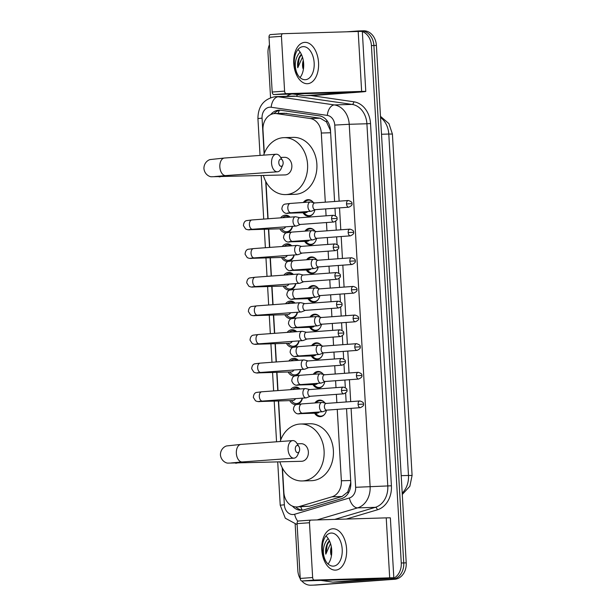 <?xml version="1.0" encoding="UTF-8"?>
<svg xmlns="http://www.w3.org/2000/svg" width="616" height="616" viewBox="0 0 616 616"><rect width="100%" height="100%" fill="white"/><g stroke="black" fill="none" stroke-linecap="round" stroke-linejoin="round"><path stroke-width="0.92" d="M314.892 402.956A8.285 6.637 88.3 0 1 319.473 400.123A8.285 6.637 88.3 0 1 319.704 400.115A8.285 6.637 88.3 0 1 324.986 403.08M326.426 410.295A8.285 6.637 88.3 0 1 320.428 416.662A8.285 6.637 88.3 0 1 320.197 416.678A8.285 6.637 88.3 0 1 314.607 413.213M313.236 374.32A8.285 6.637 88.3 0 1 317.825 371.486A8.285 6.637 88.3 0 1 318.056 371.471A8.285 6.637 88.3 0 1 323.331 374.443M324.778 381.658A8.285 6.637 88.3 0 1 318.78 388.026A8.285 6.637 88.3 0 1 318.541 388.041A8.285 6.637 88.3 0 1 312.951 384.577M311.588 345.676A8.285 6.637 88.3 0 1 316.17 342.85A8.285 6.637 88.3 0 1 316.401 342.835A8.285 6.637 88.3 0 1 321.683 345.807M323.13 353.022A8.285 6.637 88.3 0 1 317.125 359.39A8.285 6.637 88.3 0 1 316.894 359.405A8.285 6.637 88.3 0 1 311.303 355.94M309.933 317.04A8.285 6.637 88.3 0 1 314.522 314.214A8.285 6.637 88.3 0 1 314.753 314.199A8.285 6.637 88.3 0 1 320.035 317.171M321.475 324.386A8.285 6.637 88.3 0 1 315.477 330.754A8.285 6.637 88.3 0 1 315.246 330.769A8.285 6.637 88.3 0 1 309.656 327.304M308.285 288.404A8.285 6.637 88.3 0 1 312.866 285.578A8.285 6.637 88.3 0 1 313.097 285.562A8.285 6.637 88.3 0 1 318.38 288.534M319.827 295.749A8.285 6.637 88.3 0 1 313.821 302.117A8.285 6.637 88.3 0 1 313.59 302.133A8.285 6.637 88.3 0 1 308 298.668M306.629 259.767A8.285 6.637 88.3 0 1 311.219 256.941A8.285 6.637 88.3 0 1 311.45 256.926A8.285 6.637 88.3 0 1 316.732 259.898M318.172 267.113A8.285 6.637 88.3 0 1 312.173 273.481A8.285 6.637 88.3 0 1 311.942 273.489A8.285 6.637 88.3 0 1 306.352 270.031M304.982 231.131A8.285 6.637 88.3 0 1 309.563 228.305A8.285 6.637 88.3 0 1 309.794 228.29A8.285 6.637 88.3 0 1 315.076 231.262M316.524 238.477A8.285 6.637 88.3 0 1 310.518 244.845A8.285 6.637 88.3 0 1 310.287 244.852A8.285 6.637 88.3 0 1 304.697 241.395M303.326 202.495A8.285 6.637 88.3 0 1 307.915 199.669A8.285 6.637 88.3 0 1 308.146 199.653A8.285 6.637 88.3 0 1 313.429 202.625M314.868 209.84A8.285 6.637 88.3 0 1 308.87 216.208A8.285 6.637 88.3 0 1 308.639 216.216A8.285 6.637 88.3 0 1 303.049 212.759M290.483 389.674A8.816 7.061 88.3 0 1 295.118 387.002A8.816 7.061 88.3 0 1 295.364 386.987A8.816 7.061 88.3 0 1 300.023 388.973M302.456 398.144A8.816 7.061 88.3 0 1 297.567 404.304M296.527 404.558A8.816 7.061 88.3 0 1 296.134 404.597A8.816 7.061 88.3 0 1 295.888 404.612A8.816 7.061 88.3 0 1 289.774 400.639M288.835 361.038A8.816 7.061 88.3 0 1 293.47 358.366A8.816 7.061 88.3 0 1 293.716 358.35A8.816 7.061 88.3 0 1 298.367 360.337M300.808 369.508A8.816 7.061 88.3 0 1 295.911 375.668M294.872 375.922A8.816 7.061 88.3 0 1 294.479 375.96A8.816 7.061 88.3 0 1 294.232 375.976A8.816 7.061 88.3 0 1 288.126 372.002M287.179 332.401A8.816 7.061 88.3 0 1 291.815 329.729A8.816 7.061 88.3 0 1 292.061 329.714A8.816 7.061 88.3 0 1 296.72 331.701M299.153 340.871A8.816 7.061 88.3 0 1 294.263 347.031M293.224 347.278A8.816 7.061 88.3 0 1 292.831 347.324A8.816 7.061 88.3 0 1 292.585 347.339A8.816 7.061 88.3 0 1 286.471 343.358M285.531 303.765A8.816 7.061 88.3 0 1 290.167 301.093A8.816 7.061 88.3 0 1 290.413 301.078A8.816 7.061 88.3 0 1 295.072 303.064M297.505 312.235A8.816 7.061 88.3 0 1 292.608 318.395M291.568 318.641A8.816 7.061 88.3 0 1 291.183 318.688A8.816 7.061 88.3 0 1 290.937 318.703A8.816 7.061 88.3 0 1 284.823 314.722M283.876 275.129A8.816 7.061 88.3 0 1 288.511 272.457A8.816 7.061 88.3 0 1 288.758 272.441A8.816 7.061 88.3 0 1 293.416 274.428M295.849 283.599A8.816 7.061 88.3 0 1 290.96 289.759M289.92 290.005A8.816 7.061 88.3 0 1 289.528 290.051A8.816 7.061 88.3 0 1 289.281 290.059A8.816 7.061 88.3 0 1 283.168 286.086M282.228 246.492A8.816 7.061 88.3 0 1 286.863 243.82A8.816 7.061 88.3 0 1 287.11 243.805A8.816 7.061 88.3 0 1 291.768 245.792M294.202 254.962A8.816 7.061 88.3 0 1 289.312 261.122M288.273 261.369A8.816 7.061 88.3 0 1 287.88 261.415A8.816 7.061 88.3 0 1 287.634 261.423A8.816 7.061 88.3 0 1 281.52 257.45M280.573 217.856A8.816 7.061 88.3 0 1 285.208 215.177A8.816 7.061 88.3 0 1 285.454 215.169A8.816 7.061 88.3 0 1 290.113 217.155M292.546 226.326A8.816 7.061 88.3 0 1 287.657 232.486M286.617 232.733A8.816 7.061 88.3 0 1 286.224 232.779A8.816 7.061 88.3 0 1 285.978 232.786A8.816 7.061 88.3 0 1 279.872 228.813M325.302 202.179L321.313 133.025L330.623 132.756L330.315 130.207L326.465 121.906L320.258 118.21L284.507 113.267M321.313 133.025A15.539 12.443 -91.7 0 0 310.179 118.511L276.661 113.644A15.539 12.443 -91.7 0 0 274.929 113.544A15.539 12.443 -91.7 0 0 274.49 113.567A15.539 12.443 -91.7 0 0 262.978 129.984L264.318 153.299M282.475 468.206L283.868 492.323A15.539 12.443 -91.7 0 0 296.735 506.945L309.394 506.229L342.072 496.504L347.794 491.891L350.658 483.075L350.689 480.503M296.735 506.945A15.539 12.443 -91.7 0 0 299.314 506.529L331.993 496.804A15.539 12.443 -91.7 0 0 341.364 480.78L337.245 409.363M336.86 402.641L336.382 394.356M335.997 387.633L335.597 380.726M335.212 374.004L334.734 365.719M334.342 358.997L333.949 352.09M333.556 345.368L333.079 337.083M332.694 330.361L332.293 323.454M331.909 316.732L331.431 308.447M331.038 301.725L330.646 294.818M330.253 288.096L329.776 279.81M329.391 273.088L328.99 266.181M328.605 259.459L328.128 251.174M327.743 244.452L327.342 237.537M326.95 230.815L326.472 222.538M326.087 215.816L325.687 208.901M265.966 181.835L268.091 218.772M268.692 229.144L269.746 247.409M270.339 257.781L271.394 276.045M271.995 286.417L273.05 304.681M273.643 315.053L274.697 333.318M275.298 343.69L276.353 361.954M276.946 372.334L278.001 390.59M278.601 400.97L280.827 439.662M362.324 31.562A15.539 12.443 88.3 0 1 371.425 45.569L401.262 562.993A15.539 12.443 88.3 0 1 389.743 579.41L313.621 585.108A15.539 12.443 88.3 0 1 313.182 585.123A15.539 12.443 88.3 0 0 313.621 585.108L392.223 579.34L316.1 585.031A15.539 12.443 88.3 0 1 315.669 585.054L310.703 585.2A15.539 12.443 88.3 0 1 301.832 580.98M401.262 562.993L403.742 562.924A15.539 12.443 88.3 0 1 392.223 579.34A15.539 12.443 88.3 0 0 403.742 562.924L373.904 45.492L403.742 562.924L406.221 562.847A15.539 12.443 88.3 0 1 394.702 579.263L316.1 585.031M360.599 30.892A15.539 12.443 88.3 0 1 361.038 30.877A15.539 12.443 88.3 0 1 373.904 45.492A15.539 12.443 88.3 0 0 361.038 30.877L363.517 30.8A15.539 12.443 88.3 0 1 376.391 45.422L406.221 562.847M334.588 201.501L330.492 130.369A15.539 12.443 -91.7 0 0 319.35 115.854L280.804 110.256A15.539 12.443 -91.7 0 0 279.071 110.156A15.539 12.443 -91.7 0 0 278.64 110.179A15.539 12.443 -91.7 0 0 270.686 114.614M273.981 113.621A15.539 12.443 88.3 0 1 280.311 110.202M346.839 31.793L358.119 30.969A15.539 12.443 88.3 0 1 358.558 30.946A15.539 12.443 88.3 0 1 361.915 31.424M270.563 97.682L267.999 53.153A15.539 12.443 88.3 0 1 269.454 44.691M300.262 578.778A15.539 12.443 88.3 0 1 297.836 570.578L295.164 524.293M311.142 585.177A15.539 12.443 88.3 0 1 310.703 585.2M292.461 506.129A15.539 12.443 -91.7 0 0 301.27 510.287A15.539 12.443 -91.7 0 0 303.85 509.871L341.426 498.69A15.539 12.443 -91.7 0 0 350.804 482.667L346.538 408.678M346.146 401.955L345.638 393.077M345.322 387.618L344.883 380.041M344.498 373.319L343.982 364.441M343.666 358.982L343.235 351.405M342.843 344.683L342.334 335.805M342.019 330.338L341.58 322.769M341.195 316.046L340.679 307.168M340.371 301.701L339.932 294.132M339.539 287.41L339.031 278.532M338.715 273.065L338.276 265.496M337.891 258.774L337.383 249.896M337.067 244.429L336.629 236.86M336.244 230.138L335.728 221.26M335.412 215.793L334.973 208.223M302.51 510.171A15.539 12.443 88.3 0 1 295.757 506.922M303.426 61.307L302.995 68.553A11.704 9.371 88.3 0 1 303.288 60.437M298.367 75.753A16.886 13.521 88.3 0 1 300.138 52.137M301.347 54.27L299.761 56.302C297.875 59.767 297.205 63.579 297.767 67.737L302.471 57.126M301.478 54.562L299.191 58.335L297.767 67.737M293.747 63.402A20.713 12.405 -94.2 0 1 304.959 42.358A20.713 12.405 -94.2 0 1 318.549 62.67A20.713 12.405 -94.2 0 1 307.338 83.714A20.713 12.405 -94.2 0 1 293.747 63.402M314.16 62.878A16.57 9.918 85.8 0 0 303.026 46.647A16.57 9.918 85.8 0 0 294.317 63.471A16.57 9.918 85.8 0 0 305.451 79.703A16.57 9.918 85.8 0 0 314.16 62.878M297.959 49.549A16.57 9.918 -94.2 0 1 303.657 63.648A16.57 9.918 -94.2 0 1 300.015 77.57M314.245 95.442L357.503 92.269A20.713 0.431 176.7 0 0 365.781 91.445A20.713 0.431 176.7 0 0 361.646 91.422L286.294 93.655L273.881 94.564L350.265 92.338L304.935 95.719L314.245 95.442A2.587 2.071 88.3 0 1 314.168 95.449A2.587 2.071 88.3 0 1 314.098 95.449M365.781 91.445L362.324 31.485A20.713 0.431 176.7 0 0 358.189 31.462L282.836 33.695A2.587 1.548 85.8 0 0 282.798 33.695A2.587 1.548 85.8 0 0 281.435 36.329L269.023 37.237A2.587 1.548 -94.2 0 1 270.385 34.604A2.587 1.548 -94.2 0 1 270.424 34.604L282.759 33.703M273.881 94.564A2.587 1.548 -94.2 0 1 272.187 92.03L284.592 91.114L281.435 36.329M284.592 91.114A2.587 1.548 85.8 0 0 286.294 93.655M272.187 92.03L269.023 37.237M292.862 94.002L304.581 95.703A2.587 2.071 -91.7 0 0 304.866 95.719A2.587 2.071 -91.7 0 0 304.935 95.719M331.47 547.724L331.046 554.962A11.704 9.371 88.3 0 1 331.331 546.854M326.418 562.162A16.886 13.521 88.3 0 1 328.189 538.546M329.391 540.686L327.804 542.711C325.918 546.184 325.256 549.996 325.81 554.146L330.515 543.543M329.522 540.971L327.242 544.744L325.81 554.146M278.794 162.77A3.627 2.171 85.8 0 0 280.419 166.127A3.627 2.171 85.8 0 0 282.759 164.996A3.627 2.171 85.8 0 0 283.137 162.647A3.627 2.171 85.8 0 0 282.405 160.191A3.627 2.171 85.8 0 0 279.972 159.367A3.627 2.171 85.8 0 0 278.794 162.77M282.759 164.996L281.189 168.561A8.801 5.267 -94.2 0 1 277.47 171.795A8.801 5.267 -94.2 0 1 271.556 163.171A8.801 5.267 -94.2 0 1 276.184 154.231A8.801 5.267 -94.2 0 1 280.326 156.895L282.405 160.191M284.838 174.921A8.801 7.053 -91.7 0 0 285.085 174.921A8.801 7.053 -91.7 0 0 285.331 174.906A8.801 7.053 -91.7 0 0 291.861 165.758A8.801 7.053 -91.7 0 0 284.561 157.319L280.673 157.434M263.656 155.155A28.482 22.807 88.3 0 1 283.183 137.691A28.482 22.807 88.3 0 1 283.976 137.653A28.482 22.807 88.3 0 1 307.6 164.949A28.482 22.807 88.3 0 1 286.463 194.548A28.482 22.807 88.3 0 1 285.662 194.594A28.482 22.807 88.3 0 1 263.402 175.568M283.976 137.653L293.278 137.376A28.482 22.807 88.3 0 1 316.901 164.672A28.482 22.807 88.3 0 1 295.765 194.279A28.482 22.807 88.3 0 1 294.972 194.317L285.662 194.594M295.31 449.141A3.627 2.171 85.8 0 0 296.927 452.498A3.627 2.171 85.8 0 0 299.276 451.359A3.627 2.171 85.8 0 0 299.645 449.01A3.627 2.171 85.8 0 0 298.922 446.554A3.627 2.171 85.8 0 0 296.488 445.738A3.627 2.171 85.8 0 0 295.31 449.141M299.276 451.359L297.697 454.924A8.801 5.267 -94.2 0 1 293.986 458.165A8.801 5.267 -94.2 0 1 288.072 449.541A8.801 5.267 -94.2 0 1 292.7 440.602A8.801 5.267 -94.2 0 1 296.843 443.258L298.922 446.554M301.347 461.292A8.801 7.053 -91.7 0 0 301.594 461.292A8.801 7.053 -91.7 0 0 301.84 461.276A8.801 7.053 -91.7 0 0 308.377 452.129A8.801 7.053 -91.7 0 0 301.07 443.689L297.181 443.805M280.165 441.518A28.482 22.807 88.3 0 1 299.692 424.062A28.482 22.807 88.3 0 1 300.493 424.016A28.482 22.807 88.3 0 1 324.116 451.32A28.482 22.807 88.3 0 1 302.972 480.919A28.482 22.807 88.3 0 1 302.179 480.957A28.482 22.807 88.3 0 1 279.91 461.931M300.493 424.016L309.794 423.746A28.482 22.807 88.3 0 1 333.418 451.043A28.482 22.807 88.3 0 1 312.274 480.642A28.482 22.807 88.3 0 1 311.48 480.688L302.179 480.957M289.351 217.209A7.769 6.222 -91.7 0 0 286.109 216.193A7.769 6.222 -91.7 0 0 285.893 216.208A7.769 6.222 -91.7 0 0 282.582 217.71M281.327 228.775L282.351 229.86A7.769 6.222 -91.7 0 0 286.571 231.724A7.769 6.222 -91.7 0 0 286.786 231.716A7.769 6.222 -91.7 0 0 292.284 226.341M282.629 228.729A4.659 3.734 -91.7 0 0 282.759 228.729A4.659 3.734 -91.7 0 0 282.883 228.721A4.659 3.734 -91.7 0 0 285.655 226.827M299.877 217.741L295.98 216.809A4.659 2.787 85.8 0 0 295.534 216.763A4.659 2.787 85.8 0 0 295.457 216.763A4.659 2.787 85.8 0 0 293.008 221.498A4.659 2.787 85.8 0 0 296.065 226.064A4.659 2.787 85.8 0 0 296.142 226.057A4.659 2.787 85.8 0 0 296.65 225.941L300.369 224.455M299.746 217.748A3.365 2.017 85.8 0 0 299.692 217.748A3.365 2.017 85.8 0 0 297.921 221.167A3.365 2.017 85.8 0 0 300.131 224.47A3.365 2.017 85.8 0 0 300.185 224.463L333.857 221.999C336.559 220.72 337.599 219.535 336.975 218.441L331.601 218.695A3.365 2.017 85.8 0 0 333.857 221.999M290.998 245.846A7.769 6.222 -91.7 0 0 287.757 244.829A7.769 6.222 -91.7 0 0 287.541 244.845A7.769 6.222 -91.7 0 0 284.23 246.346M282.975 257.411L284.007 258.497A7.769 6.222 -91.7 0 0 288.219 260.36A7.769 6.222 -91.7 0 0 288.434 260.352A7.769 6.222 -91.7 0 0 293.94 254.978M284.276 257.365A4.659 3.734 -91.7 0 0 284.407 257.365A4.659 3.734 -91.7 0 0 284.538 257.357A4.659 3.734 -91.7 0 0 287.31 255.463M301.532 246.377L297.636 245.445A4.659 2.787 85.8 0 0 297.181 245.399A4.659 2.787 85.8 0 0 297.112 245.399A4.659 2.787 85.8 0 0 294.656 250.135A4.659 2.787 85.8 0 0 297.721 254.701A4.659 2.787 85.8 0 0 297.79 254.701A4.659 2.787 85.8 0 0 298.306 254.577L302.025 253.091M301.393 246.385A3.365 2.017 85.8 0 0 301.34 246.385A3.365 2.017 85.8 0 0 299.569 249.803A3.365 2.017 85.8 0 0 301.778 253.107A3.365 2.017 85.8 0 0 301.832 253.099L335.512 250.635C338.215 249.357 339.254 248.171 338.623 247.078L333.248 247.332A3.365 2.017 85.8 0 0 335.512 250.635M292.646 274.482A7.769 6.222 -91.7 0 0 289.412 273.465A7.769 6.222 -91.7 0 0 289.197 273.481A7.769 6.222 -91.7 0 0 285.886 274.982M284.63 286.047L285.655 287.133A7.769 6.222 -91.7 0 0 289.874 288.996A7.769 6.222 -91.7 0 0 290.09 288.989A7.769 6.222 -91.7 0 0 295.588 283.614M285.932 286.001A4.659 3.734 -91.7 0 0 286.055 286.001A4.659 3.734 -91.7 0 0 286.186 285.993A4.659 3.734 -91.7 0 0 288.958 284.099M303.18 275.013L299.284 274.082A4.659 2.787 85.8 0 0 298.829 274.035A4.659 2.787 85.8 0 0 298.76 274.035A4.659 2.787 85.8 0 0 296.311 278.771A4.659 2.787 85.8 0 0 299.368 283.337A4.659 2.787 85.8 0 0 299.445 283.337A4.659 2.787 85.8 0 0 299.954 283.214L303.673 281.728M303.041 275.021A3.365 2.017 85.8 0 0 302.995 275.021A3.365 2.017 85.8 0 0 301.224 278.44A3.365 2.017 85.8 0 0 303.434 281.743A3.365 2.017 85.8 0 0 303.488 281.735L337.16 279.271C339.863 277.993 340.902 276.807 340.278 275.722L334.896 275.968A3.365 2.017 85.8 0 0 337.16 279.271M294.302 303.118A7.769 6.222 -91.7 0 0 291.06 302.102A7.769 6.222 -91.7 0 0 290.844 302.117A7.769 6.222 -91.7 0 0 287.533 303.619M286.278 314.684L287.31 315.769A7.769 6.222 -91.7 0 0 291.522 317.633A7.769 6.222 -91.7 0 0 291.738 317.625A7.769 6.222 -91.7 0 0 297.235 312.25M287.58 314.637A4.659 3.734 -91.7 0 0 287.71 314.637A4.659 3.734 -91.7 0 0 287.841 314.63A4.659 3.734 -91.7 0 0 290.606 312.743M304.835 303.65L300.939 302.718A4.659 2.787 85.8 0 0 300.485 302.672A4.659 2.787 85.8 0 0 300.408 302.672A4.659 2.787 85.8 0 0 297.959 307.407A4.659 2.787 85.8 0 0 301.024 311.973A4.659 2.787 85.8 0 0 301.093 311.973A4.659 2.787 85.8 0 0 301.609 311.85L305.328 310.364M304.697 303.657A3.365 2.017 85.8 0 0 304.643 303.665A3.365 2.017 85.8 0 0 302.872 307.076A3.365 2.017 85.8 0 0 305.082 310.379A3.365 2.017 85.8 0 0 305.136 310.379L338.815 307.908C341.518 306.629 342.558 305.451 341.926 304.358L336.552 304.612A3.365 2.017 85.8 0 0 338.815 307.908M295.95 331.762A7.769 6.222 -91.7 0 0 292.715 330.746A7.769 6.222 -91.7 0 0 292.5 330.754A7.769 6.222 -91.7 0 0 289.189 332.255M287.934 343.32L288.958 344.406A7.769 6.222 -91.7 0 0 293.178 346.269A7.769 6.222 -91.7 0 0 293.393 346.261A7.769 6.222 -91.7 0 0 298.891 340.887M289.227 343.274A4.659 3.734 -91.7 0 0 289.358 343.274A4.659 3.734 -91.7 0 0 289.489 343.266A4.659 3.734 -91.7 0 0 292.261 341.38M306.483 332.286L302.587 331.354A4.659 2.787 85.8 0 0 302.133 331.308A4.659 2.787 85.8 0 0 302.063 331.308A4.659 2.787 85.8 0 0 299.615 336.043A4.659 2.787 85.8 0 0 302.672 340.61A4.659 2.787 85.8 0 0 302.741 340.61A4.659 2.787 85.8 0 0 303.257 340.486L306.976 339M306.345 332.293A3.365 2.017 85.8 0 0 306.291 332.301A3.365 2.017 85.8 0 0 304.527 335.712A3.365 2.017 85.8 0 0 306.737 339.016A3.365 2.017 85.8 0 0 306.783 339.016L340.463 336.544C343.166 335.266 344.205 334.088 343.574 332.994L338.199 333.248A3.365 2.017 85.8 0 0 340.463 336.544M297.605 360.399A7.769 6.222 -91.7 0 0 294.363 359.382A7.769 6.222 -91.7 0 0 294.148 359.39A7.769 6.222 -91.7 0 0 290.837 360.891M289.582 371.956L290.613 373.042A7.769 6.222 -91.7 0 0 294.825 374.905A7.769 6.222 -91.7 0 0 295.041 374.898A7.769 6.222 -91.7 0 0 300.539 369.531M290.883 371.918A4.659 3.734 -91.7 0 0 291.014 371.91A4.659 3.734 -91.7 0 0 291.145 371.91A4.659 3.734 -91.7 0 0 293.909 370.016M308.139 360.922L304.242 359.99A4.659 2.787 85.8 0 0 303.788 359.944A4.659 2.787 85.8 0 0 303.711 359.944A4.659 2.787 85.8 0 0 301.262 364.68A4.659 2.787 85.8 0 0 304.319 369.246A4.659 2.787 85.8 0 0 304.396 369.246A4.659 2.787 85.8 0 0 304.912 369.123L308.631 367.637M308 360.93A3.365 2.017 85.8 0 0 307.946 360.938A3.365 2.017 85.8 0 0 306.175 364.349A3.365 2.017 85.8 0 0 308.385 367.652A3.365 2.017 85.8 0 0 308.439 367.652L342.111 365.18C344.821 363.902 345.853 362.724 345.23 361.63L339.855 361.885A3.365 2.017 85.8 0 0 342.111 365.18M299.253 389.035A7.769 6.222 -91.7 0 0 296.019 388.018A7.769 6.222 -91.7 0 0 295.796 388.026A7.769 6.222 -91.7 0 0 292.485 389.528M291.237 400.593L292.261 401.678A7.769 6.222 -91.7 0 0 296.473 403.549A7.769 6.222 -91.7 0 0 296.696 403.534A7.769 6.222 -91.7 0 0 302.194 398.167M292.531 400.554A4.659 3.734 -91.7 0 0 292.662 400.546A4.659 3.734 -91.7 0 0 292.793 400.546A4.659 3.734 -91.7 0 0 295.565 398.652M309.786 389.558L305.89 388.627A4.659 2.787 85.8 0 0 305.436 388.58A4.659 2.787 85.8 0 0 305.367 388.58A4.659 2.787 85.8 0 0 302.918 393.316A4.659 2.787 85.8 0 0 305.975 397.882A4.659 2.787 85.8 0 0 306.044 397.882A4.659 2.787 85.8 0 0 306.56 397.759L310.279 396.273M309.648 389.566A3.365 2.017 85.8 0 0 309.594 389.574A3.365 2.017 85.8 0 0 307.831 392.993A3.365 2.017 85.8 0 0 310.041 396.288A3.365 2.017 85.8 0 0 310.087 396.288L343.767 393.817C346.469 392.538 347.509 391.36 346.877 390.267L341.503 390.521A3.365 2.017 85.8 0 0 343.767 393.817M312.82 201.84A7.769 6.222 -91.7 0 0 308.785 200.154A7.769 6.222 -91.7 0 0 308.562 200.161A7.769 6.222 -91.7 0 0 304.689 202.264L304.566 202.402M303.996 212.728L305.028 213.814A7.769 6.222 -91.7 0 0 309.24 215.685A7.769 6.222 -91.7 0 0 309.463 215.669A7.769 6.222 -91.7 0 0 313.174 213.76M305.297 212.689A4.659 3.734 -91.7 0 0 305.428 212.689A4.659 3.734 -91.7 0 0 305.559 212.682A4.659 3.734 -91.7 0 0 307.808 211.511M314.807 202.949L310.911 202.025A4.659 2.787 85.8 0 0 310.456 201.971A4.659 2.787 85.8 0 0 310.387 201.979A4.659 2.787 85.8 0 0 307.938 206.707A4.659 2.787 85.8 0 0 310.995 211.28A4.659 2.787 85.8 0 0 311.065 211.273A4.659 2.787 85.8 0 0 311.58 211.157L315.3 209.663M314.668 202.964A3.365 2.017 85.8 0 0 314.614 202.964A3.365 2.017 85.8 0 0 312.851 206.383A3.365 2.017 85.8 0 0 315.053 209.686A3.365 2.017 85.8 0 0 315.107 209.679L348.787 207.207C351.49 205.936 352.529 204.751 351.898 203.657L346.523 203.911A3.365 2.017 85.8 0 0 348.787 207.207M314.468 230.476A7.769 6.222 -91.7 0 0 310.433 228.79A7.769 6.222 -91.7 0 0 310.218 228.798A7.769 6.222 -91.7 0 0 306.337 230.9L306.221 231.039M305.651 241.364L306.676 242.45A7.769 6.222 -91.7 0 0 310.895 244.321A7.769 6.222 -91.7 0 0 311.111 244.306A7.769 6.222 -91.7 0 0 314.822 242.396M306.953 241.326A4.659 3.734 -91.7 0 0 307.084 241.326A4.659 3.734 -91.7 0 0 307.207 241.318A4.659 3.734 -91.7 0 0 309.455 240.148M316.455 231.585L312.558 230.661A4.659 2.787 85.8 0 0 312.112 230.607A4.659 2.787 85.8 0 0 312.035 230.615A4.659 2.787 85.8 0 0 309.586 235.343A4.659 2.787 85.8 0 0 312.643 239.917A4.659 2.787 85.8 0 0 312.72 239.909A4.659 2.787 85.8 0 0 313.228 239.793L316.947 238.3M316.324 231.601A3.365 2.017 85.8 0 0 316.27 231.601A3.365 2.017 85.8 0 0 314.499 235.019A3.365 2.017 85.8 0 0 316.709 238.323A3.365 2.017 85.8 0 0 316.763 238.315L350.435 235.843C353.137 234.573 354.177 233.387 353.553 232.294L348.171 232.548A3.365 2.017 85.8 0 0 350.435 235.843M316.124 259.113A7.769 6.222 -91.7 0 0 312.081 257.426A7.769 6.222 -91.7 0 0 311.865 257.434A7.769 6.222 -91.7 0 0 307.985 259.536L307.869 259.675M307.299 270L308.331 271.094A7.769 6.222 -91.7 0 0 312.543 272.957A7.769 6.222 -91.7 0 0 312.759 272.942A7.769 6.222 -91.7 0 0 316.478 271.032M308.601 269.962A4.659 3.734 -91.7 0 0 308.731 269.962A4.659 3.734 -91.7 0 0 308.862 269.954A4.659 3.734 -91.7 0 0 311.111 268.784M318.11 260.221L314.214 259.298A4.659 2.787 85.8 0 0 313.76 259.251A4.659 2.787 85.8 0 0 313.69 259.251A4.659 2.787 85.8 0 0 311.234 263.979A4.659 2.787 85.8 0 0 314.299 268.553A4.659 2.787 85.8 0 0 314.368 268.545A4.659 2.787 85.8 0 0 314.884 268.43L318.603 266.944M317.971 260.237A3.365 2.017 85.8 0 0 317.918 260.237A3.365 2.017 85.8 0 0 316.147 263.656A3.365 2.017 85.8 0 0 318.356 266.959A3.365 2.017 85.8 0 0 318.41 266.951L352.09 264.48C354.793 263.209 355.832 262.023 355.201 260.93L349.826 261.184A3.365 2.017 85.8 0 0 352.09 264.48M317.771 287.749A7.769 6.222 -91.7 0 0 313.736 286.063A7.769 6.222 -91.7 0 0 313.521 286.078A7.769 6.222 -91.7 0 0 309.64 288.173L309.525 288.319M308.955 298.637L309.979 299.73A7.769 6.222 -91.7 0 0 314.199 301.594A7.769 6.222 -91.7 0 0 314.414 301.578A7.769 6.222 -91.7 0 0 318.125 299.669M310.256 298.598A4.659 3.734 -91.7 0 0 310.379 298.598A4.659 3.734 -91.7 0 0 310.51 298.591A4.659 3.734 -91.7 0 0 312.759 297.428M319.758 288.865L315.862 287.934A4.659 2.787 85.8 0 0 315.407 287.888A4.659 2.787 85.8 0 0 315.338 287.888A4.659 2.787 85.8 0 0 312.889 292.623A4.659 2.787 85.8 0 0 315.946 297.189A4.659 2.787 85.8 0 0 316.023 297.181A4.659 2.787 85.8 0 0 316.532 297.066L320.251 295.58M319.619 288.873A3.365 2.017 85.8 0 0 319.573 288.873A3.365 2.017 85.8 0 0 317.802 292.292A3.365 2.017 85.8 0 0 320.012 295.595A3.365 2.017 85.8 0 0 320.066 295.588L353.738 293.124C356.441 291.845 357.48 290.66 356.856 289.566L351.474 289.82A3.365 2.017 85.8 0 0 353.738 293.124M319.427 316.385A7.769 6.222 -91.7 0 0 315.384 314.699A7.769 6.222 -91.7 0 0 315.169 314.714A7.769 6.222 -91.7 0 0 311.288 316.809L311.172 316.955M310.603 327.273L311.634 328.366A7.769 6.222 -91.7 0 0 315.846 330.23A7.769 6.222 -91.7 0 0 316.062 330.222A7.769 6.222 -91.7 0 0 319.781 328.305M311.904 327.235A4.659 3.734 -91.7 0 0 312.035 327.235A4.659 3.734 -91.7 0 0 312.166 327.227A4.659 3.734 -91.7 0 0 314.414 326.064M321.413 317.502L317.517 316.57A4.659 2.787 85.8 0 0 317.063 316.524A4.659 2.787 85.8 0 0 316.986 316.524A4.659 2.787 85.8 0 0 314.537 321.259A4.659 2.787 85.8 0 0 317.602 325.825A4.659 2.787 85.8 0 0 317.671 325.825A4.659 2.787 85.8 0 0 318.187 325.702L321.906 324.216M321.275 317.51A3.365 2.017 85.8 0 0 321.221 317.51A3.365 2.017 85.8 0 0 319.45 320.928A3.365 2.017 85.8 0 0 321.66 324.232A3.365 2.017 85.8 0 0 321.714 324.224L355.394 321.76C358.096 320.482 359.136 319.296 358.504 318.202L353.13 318.457A3.365 2.017 85.8 0 0 355.394 321.76M321.075 345.022A7.769 6.222 -91.7 0 0 317.04 343.335A7.769 6.222 -91.7 0 0 316.824 343.351A7.769 6.222 -91.7 0 0 312.943 345.453L312.828 345.591M312.258 355.917L313.282 357.003A7.769 6.222 -91.7 0 0 317.502 358.866A7.769 6.222 -91.7 0 0 317.717 358.858A7.769 6.222 -91.7 0 0 321.429 356.941M313.552 355.871A4.659 3.734 -91.7 0 0 313.683 355.871A4.659 3.734 -91.7 0 0 313.814 355.863A4.659 3.734 -91.7 0 0 316.062 354.7M323.061 346.138L319.165 345.206A4.659 2.787 85.8 0 0 318.711 345.16A4.659 2.787 85.8 0 0 318.641 345.16A4.659 2.787 85.8 0 0 316.193 349.896A4.659 2.787 85.8 0 0 319.25 354.462A4.659 2.787 85.8 0 0 319.319 354.462A4.659 2.787 85.8 0 0 319.835 354.339L323.554 352.853M322.923 346.146A3.365 2.017 85.8 0 0 322.869 346.154A3.365 2.017 85.8 0 0 321.105 349.565A3.365 2.017 85.8 0 0 323.315 352.868A3.365 2.017 85.8 0 0 323.361 352.868L357.041 350.396C359.744 349.118 360.784 347.94 360.152 346.846L354.778 347.093A3.365 2.017 85.8 0 0 357.041 350.396M322.73 373.658A7.769 6.222 -91.7 0 0 318.688 371.972A7.769 6.222 -91.7 0 0 318.472 371.987A7.769 6.222 -91.7 0 0 314.591 374.089L314.476 374.228M313.906 384.553L314.938 385.639A7.769 6.222 -91.7 0 0 319.15 387.502A7.769 6.222 -91.7 0 0 319.365 387.495A7.769 6.222 -91.7 0 0 323.077 385.585M315.207 384.507A4.659 3.734 -91.7 0 0 315.338 384.507A4.659 3.734 -91.7 0 0 315.469 384.5A4.659 3.734 -91.7 0 0 317.71 383.337M324.717 374.774L320.82 373.843A4.659 2.787 85.8 0 0 320.366 373.796A4.659 2.787 85.8 0 0 320.289 373.796A4.659 2.787 85.8 0 0 317.841 378.532A4.659 2.787 85.8 0 0 320.897 383.098A4.659 2.787 85.8 0 0 320.975 383.098A4.659 2.787 85.8 0 0 321.49 382.975L325.202 381.489M324.578 374.782A3.365 2.017 85.8 0 0 324.524 374.79A3.365 2.017 85.8 0 0 322.753 378.201A3.365 2.017 85.8 0 0 324.963 381.504A3.365 2.017 85.8 0 0 325.017 381.504L358.689 379.033C361.4 377.754 362.431 376.576 361.808 375.483L356.433 375.737A3.365 2.017 85.8 0 0 358.689 379.033M324.378 402.294A7.769 6.222 -91.7 0 0 320.343 400.608A7.769 6.222 -91.7 0 0 320.12 400.623A7.769 6.222 -91.7 0 0 316.247 402.725L316.124 402.864M315.561 413.19L316.585 414.275A7.769 6.222 -91.7 0 0 320.797 416.139A7.769 6.222 -91.7 0 0 321.021 416.131A7.769 6.222 -91.7 0 0 324.732 414.222M316.855 413.143A4.659 3.734 -91.7 0 0 316.986 413.143A4.659 3.734 -91.7 0 0 317.117 413.136A4.659 3.734 -91.7 0 0 319.365 411.973M326.365 403.411L322.468 402.479A4.659 2.787 85.8 0 0 322.014 402.433A4.659 2.787 85.8 0 0 321.945 402.433A4.659 2.787 85.8 0 0 319.496 407.168A4.659 2.787 85.8 0 0 322.553 411.734A4.659 2.787 85.8 0 0 322.622 411.734A4.659 2.787 85.8 0 0 323.138 411.611L326.857 410.125M326.226 403.418A3.365 2.017 85.8 0 0 326.172 403.426A3.365 2.017 85.8 0 0 324.409 406.837A3.365 2.017 85.8 0 0 326.619 410.14A3.365 2.017 85.8 0 0 326.665 410.14L360.345 407.669C363.047 406.391 364.087 405.213 363.455 404.119L358.081 404.373A3.365 2.017 85.8 0 0 360.345 407.669M321.791 549.818A20.713 12.405 -94.2 0 1 333.002 528.774A20.713 12.405 -94.2 0 1 346.6 549.079A20.713 12.405 -94.2 0 1 335.389 570.123A20.713 12.405 -94.2 0 1 321.791 549.818M342.203 549.295A16.57 9.918 85.8 0 0 331.069 533.063A16.57 9.918 85.8 0 0 322.361 549.88A16.57 9.918 85.8 0 0 333.495 566.119A16.57 9.918 85.8 0 0 342.203 549.295M326.003 535.966A16.57 9.918 -94.2 0 1 331.708 550.065A16.57 9.918 -94.2 0 1 328.059 563.987M342.288 581.858L385.547 578.678A20.713 0.431 176.7 0 0 393.824 577.854A20.713 0.431 176.7 0 0 389.689 577.839L314.345 580.072L301.932 580.98L378.316 578.747L332.986 582.128L342.288 581.858A2.587 2.071 88.3 0 1 342.219 581.858A2.587 2.071 88.3 0 1 342.142 581.858M393.824 577.854L390.367 517.894A20.713 0.431 176.7 0 0 386.232 517.871L310.88 520.104A2.587 1.548 85.8 0 0 310.841 520.112A2.587 1.548 85.8 0 0 309.478 522.738L297.074 523.646A2.587 1.548 -94.2 0 1 298.429 521.02A2.587 1.548 -94.2 0 1 298.475 521.02L310.803 520.112M301.932 580.98A2.587 1.548 -94.2 0 1 300.231 578.439L312.643 577.531L309.478 522.738M312.643 577.531A2.587 1.548 85.8 0 0 314.345 580.072M300.231 578.439L297.074 523.646M320.905 580.418L332.625 582.12A2.587 2.071 -91.7 0 0 332.91 582.135A2.587 2.071 -91.7 0 0 332.986 582.128M286.74 113.344L276.661 113.644M302.287 510.148A15.539 9.101 -106.6 0 1 300.724 506.822M326.465 121.906A15.539 9.217 -81.7 0 1 326.842 120.405M278.216 113.444A15.539 9.217 -81.7 0 1 279.302 110.41M348.279 493.177A15.539 9.101 -106.6 0 1 347.794 491.891M320.258 118.21L310.179 118.511M350.673 480.503L341.364 480.78M342.072 496.504L331.993 496.804M309.394 506.229L299.314 506.529M412.089 475.475L408.477 475.452L388.788 134.042L392.407 134.057L412.089 475.475L409.856 486.255L402.279 494.479M402.202 493.1A20.713 16.586 -91.7 0 0 408.477 475.452L401.193 475.668M381.512 134.257L388.788 134.042A20.713 16.586 -91.7 0 0 380.542 117.456M376.391 45.422L371.425 45.569M394.702 579.263L389.743 579.41M339.139 201.17L334.75 125.079A10.357 8.293 -91.7 0 0 327.327 115.4L271.186 107.253A10.357 8.293 -91.7 0 0 269.739 107.199A10.357 8.293 -91.7 0 0 262.062 118.141L264.118 153.815M275.344 96.674A20.713 16.586 88.3 0 1 275.922 96.643L275.183 96.681C263.817 98.93 258.065 106.221 257.927 118.557L262.062 118.141M282.22 467.713L284.353 504.789A10.357 8.293 -91.7 0 0 293.224 514.522A10.357 8.293 -91.7 0 0 294.656 514.26L349.387 497.982A10.357 8.293 -91.7 0 0 355.64 487.295L351.089 408.346M297.844 521.267A10.357 6.068 -106.6 0 1 294.656 514.26M286.602 96.327A23.308 18.657 88.3 0 1 291.437 94.048M310.818 95.542L353.815 101.786A23.308 18.657 88.3 0 1 370.524 123.562L391.406 485.785A23.308 18.657 88.3 0 1 377.346 509.825L346.292 519.057M271.186 107.253A10.357 6.145 -81.7 0 1 278.24 96.781L334.38 104.928L352.052 104.404L295.911 96.258A20.713 16.586 -91.7 0 0 293.601 96.119L275.922 96.643A20.713 16.586 88.3 0 1 278.24 96.781L295.911 96.258A2.587 1.532 98.3 0 0 297.459 94.672M327.327 115.4A10.357 6.145 -81.7 0 1 334.38 104.928A20.713 16.586 88.3 0 1 349.226 124.286L366.905 123.762A20.713 16.586 -91.7 0 0 352.052 104.404A2.587 1.532 98.3 0 0 353.815 101.786M334.75 125.079L349.226 124.286L370.116 486.509A20.713 16.586 88.3 0 1 357.611 507.877L375.29 507.345A20.713 16.586 -91.7 0 0 387.787 485.986L366.905 123.762L370.524 123.562M349.387 497.982A10.357 6.068 -106.6 0 0 357.611 507.877L317.101 519.919M334.773 519.396L375.29 507.345A2.587 1.517 73.4 0 1 377.346 509.825M355.64 487.295L391.406 485.785M265.704 181.35L267.868 218.788M268.46 229.152L269.515 247.424M270.116 257.788L271.171 276.06M271.764 286.425L272.819 304.697M273.419 315.061L274.466 333.333M275.067 343.697L276.122 361.969M276.723 372.334L277.77 390.606M278.37 400.978L280.634 440.186M350.697 401.624L349.434 379.71M349.049 372.988L347.786 351.074M347.393 344.352L346.13 322.438M345.745 315.715L344.483 293.801M344.09 287.079L342.827 265.165M342.442 258.443L341.179 236.529M340.794 229.806L339.531 207.892M277.724 462L280.218 505.205L284.353 504.789M361.646 91.422L358.189 31.462M285.085 174.921L211.265 176.761C209.71 176.777 204.62 174.69 203.911 168.553C203.911 162.37 208.724 159.713 210.272 159.552L224.47 158.027A8.801 5.267 85.8 0 0 219.843 166.967A8.801 5.267 85.8 0 0 225.756 175.591L277.47 171.795M219.157 176.877A8.801 7.053 -91.7 0 0 219.404 176.861A8.801 7.053 -91.7 0 0 222.284 175.853M301.594 461.292L227.774 463.124C226.218 463.147 221.129 461.061 220.42 454.916C220.42 448.733 225.233 446.084 226.78 445.922L240.979 444.398A8.801 5.267 85.8 0 0 236.359 453.33A8.801 5.267 85.8 0 0 242.273 461.954L293.986 458.165M235.674 463.247A8.801 7.053 -91.7 0 0 235.913 463.232A8.801 7.053 -91.7 0 0 238.8 462.223M336.975 218.441C337.46 217.217 336.259 216.162 333.364 215.284A3.365 2.017 85.8 0 0 331.601 218.695M282.759 228.729L250.258 229.691A4.659 3.734 -91.7 0 0 250.389 229.683A4.659 3.734 -91.7 0 0 251.613 229.329M250.258 229.691C248.941 230.007 247.393 229.776 245.615 228.998L243.428 225.587C243.682 222.746 244.691 221.098 246.462 220.636L251.852 219.958A4.659 2.787 85.8 0 0 249.403 224.694A4.659 2.787 85.8 0 0 249.426 224.986A4.659 2.787 85.8 0 0 252.537 229.26L249.003 229.568M338.623 247.078C339.116 245.853 337.915 244.798 335.019 243.921A3.365 2.017 85.8 0 0 333.248 247.332M284.407 257.365L251.913 258.327A4.659 3.734 -91.7 0 0 252.036 258.32A4.659 3.734 -91.7 0 0 253.268 257.965M251.913 258.327C250.596 258.643 249.049 258.412 247.262 257.634L245.076 254.223C245.33 251.382 246.346 249.734 248.117 249.272L253.507 248.602A4.659 2.787 85.8 0 0 251.051 253.33A4.659 2.787 85.8 0 0 251.074 253.623A4.659 2.787 85.8 0 0 254.185 257.896L250.65 258.204M340.278 275.722C340.764 274.49 339.562 273.435 336.667 272.557A3.365 2.017 85.8 0 0 334.896 275.968M286.055 286.001L253.561 286.964A4.659 3.734 -91.7 0 0 253.692 286.956A4.659 3.734 -91.7 0 0 254.916 286.602M253.561 286.964C252.244 287.279 250.697 287.048 248.918 286.271L246.731 282.86C246.985 280.018 247.994 278.37 249.765 277.908L255.155 277.238A4.659 2.787 85.8 0 0 252.706 281.966A4.659 2.787 85.8 0 0 252.729 282.259A4.659 2.787 85.8 0 0 255.84 286.532L252.306 286.84M341.926 304.358C342.419 303.126 341.218 302.071 338.323 301.193A3.365 2.017 85.8 0 0 336.552 304.612M287.71 314.637L255.209 315.6A4.659 3.734 -91.7 0 0 255.34 315.6A4.659 3.734 -91.7 0 0 256.572 315.238M255.209 315.6C253.9 315.916 252.352 315.685 250.566 314.907L248.379 311.496C248.633 308.655 249.649 307.007 251.42 306.545L256.803 305.875A4.659 2.787 85.8 0 0 254.354 310.603A4.659 2.787 85.8 0 0 254.377 310.895A4.659 2.787 85.8 0 0 257.488 315.169L253.954 315.477M343.574 332.994C344.067 331.762 342.866 330.707 339.97 329.83A3.365 2.017 85.8 0 0 338.199 333.248M289.358 343.274L256.864 344.236A4.659 3.734 -91.7 0 0 256.995 344.236A4.659 3.734 -91.7 0 0 258.22 343.874M256.864 344.236C255.548 344.552 254 344.321 252.221 343.543L250.034 340.132C250.289 337.291 251.297 335.643 253.068 335.181L258.458 334.511A4.659 2.787 85.8 0 0 256.01 339.239A4.659 2.787 85.8 0 0 256.033 339.531A4.659 2.787 85.8 0 0 259.136 343.805L255.601 344.113M345.23 361.63C345.722 360.399 344.513 359.344 341.618 358.466A3.365 2.017 85.8 0 0 339.855 361.885M291.014 371.91L258.512 372.88A4.659 3.734 -91.7 0 0 258.643 372.873A4.659 3.734 -91.7 0 0 259.875 372.511M258.512 372.88C257.203 373.188 255.655 372.957 253.869 372.18L251.682 368.768C251.936 365.927 252.945 364.279 254.716 363.817L260.106 363.147A4.659 2.787 85.8 0 0 257.657 367.875A4.659 2.787 85.8 0 0 257.68 368.168A4.659 2.787 85.8 0 0 260.791 372.441L257.257 372.757M346.877 390.267C347.37 389.035 346.169 387.98 343.274 387.102A3.365 2.017 85.8 0 0 341.503 390.521M292.662 400.546L260.168 401.517A4.659 3.734 -91.7 0 0 260.298 401.509A4.659 3.734 -91.7 0 0 261.523 401.147M260.168 401.517C258.851 401.832 257.303 401.593 255.517 400.816L253.338 397.405C253.592 394.563 254.6 392.916 256.371 392.454L261.762 391.784A4.659 2.787 85.8 0 0 259.313 396.512A4.659 2.787 85.8 0 0 259.328 396.804A4.659 2.787 85.8 0 0 262.439 401.078L258.905 401.393M351.898 203.657C352.39 202.433 351.189 201.378 348.294 200.493A3.365 2.017 85.8 0 0 346.523 203.911M305.428 212.689L288.688 213.182A4.659 3.734 -91.7 0 0 288.812 213.175A4.659 3.734 -91.7 0 0 290.044 212.82M288.688 213.182C285.547 214.037 283.268 212.666 281.851 209.07C282.105 206.237 283.121 204.589 284.892 204.127L290.275 203.449A4.659 2.787 85.8 0 0 287.826 208.185A4.659 2.787 85.8 0 0 287.849 208.477A4.659 2.787 85.8 0 0 290.96 212.751L311.065 211.273M353.553 232.294C354.038 231.069 352.837 230.014 349.942 229.129A3.365 2.017 85.8 0 0 348.171 232.548M307.084 241.326L290.336 241.819A4.659 3.734 -91.7 0 0 290.467 241.811A4.659 3.734 -91.7 0 0 291.691 241.457M290.336 241.819C287.195 242.673 284.915 241.303 283.506 237.714C283.76 234.873 284.769 233.225 286.54 232.763L291.93 232.093A4.659 2.787 85.8 0 0 289.481 236.821A4.659 2.787 85.8 0 0 289.505 237.114A4.659 2.787 85.8 0 0 292.608 241.387L312.72 239.909M355.201 260.93C355.694 259.706 354.493 258.651 351.597 257.765A3.365 2.017 85.8 0 0 349.826 261.184M308.731 269.962L291.984 270.455A4.659 3.734 -91.7 0 0 292.115 270.447A4.659 3.734 -91.7 0 0 293.347 270.093M291.984 270.455C288.85 271.31 286.571 269.939 285.154 266.351C285.408 263.509 286.425 261.862 288.188 261.4L293.578 260.73A4.659 2.787 85.8 0 0 291.129 265.457A4.659 2.787 85.8 0 0 291.152 265.75A4.659 2.787 85.8 0 0 294.263 270.024L314.368 268.545M356.856 289.566C357.342 288.342 356.14 287.287 353.245 286.409A3.365 2.017 85.8 0 0 351.474 289.82M310.379 298.598L293.639 299.091A4.659 3.734 -91.7 0 0 293.77 299.083A4.659 3.734 -91.7 0 0 294.995 298.729M293.639 299.091C290.498 299.946 288.219 298.575 286.81 294.987C287.064 292.146 288.072 290.498 289.843 290.036L295.233 289.366A4.659 2.787 85.8 0 0 292.785 294.094A4.659 2.787 85.8 0 0 292.808 294.386A4.659 2.787 85.8 0 0 295.911 298.66L316.023 297.181M358.504 318.202C358.997 316.978 357.796 315.923 354.901 315.046A3.365 2.017 85.8 0 0 353.13 318.457M312.035 327.235L295.287 327.727A4.659 3.734 -91.7 0 0 295.418 327.727A4.659 3.734 -91.7 0 0 296.642 327.365M295.287 327.727C292.146 328.582 289.874 327.212 288.457 323.623C288.712 320.782 289.72 319.134 291.491 318.672L296.881 318.002A4.659 2.787 85.8 0 0 294.433 322.73A4.659 2.787 85.8 0 0 294.456 323.023A4.659 2.787 85.8 0 0 297.567 327.296L317.671 325.825M360.152 346.846C360.645 345.615 359.444 344.56 356.548 343.682A3.365 2.017 85.8 0 0 354.778 347.093M313.683 355.871L296.943 356.364A4.659 3.734 -91.7 0 0 297.074 356.364A4.659 3.734 -91.7 0 0 298.298 356.002M296.943 356.364C293.801 357.218 291.522 355.848 290.113 352.26C290.359 349.418 291.376 347.77 293.147 347.309L298.537 346.639A4.659 2.787 85.8 0 0 296.088 351.366A4.659 2.787 85.8 0 0 296.103 351.659A4.659 2.787 85.8 0 0 299.214 355.933L319.319 354.462M361.808 375.483C362.3 374.251 361.091 373.196 358.196 372.318A3.365 2.017 85.8 0 0 356.433 375.737M315.338 384.507L298.591 385.008A4.659 3.734 -91.7 0 0 298.721 385A4.659 3.734 -91.7 0 0 299.946 384.638M298.591 385.008C295.449 385.855 293.178 384.492 291.761 380.896C292.015 378.055 293.024 376.407 294.795 375.945L300.185 375.275A4.659 2.787 85.8 0 0 297.736 380.003A4.659 2.787 85.8 0 0 297.759 380.295A4.659 2.787 85.8 0 0 300.87 384.569L320.975 383.098M363.455 404.119C363.948 402.887 362.747 401.832 359.852 400.954A3.365 2.017 85.8 0 0 358.081 404.373M316.986 413.143L300.246 413.644A4.659 3.734 -91.7 0 0 300.377 413.636A4.659 3.734 -91.7 0 0 301.601 413.274M300.246 413.644C297.105 414.499 294.825 413.128 293.409 409.532C293.663 406.691 294.679 405.043 296.45 404.581L301.84 403.911A4.659 2.787 85.8 0 0 299.384 408.639A4.659 2.787 85.8 0 0 299.407 408.932A4.659 2.787 85.8 0 0 302.518 413.205L322.622 411.734M389.689 577.839L386.232 517.871M284.969 113.252L274.929 113.544M392.407 134.057L388.95 123.624L380.48 116.347M358.558 30.946L361.038 30.877M280.218 505.205L285.308 518.218L297.128 524.616M257.927 118.557L260.052 155.417M261.215 175.629L263.717 219.088M264.31 229.275L265.373 247.724M265.958 257.911L267.021 276.368M267.613 286.548L268.676 305.005M269.261 315.184L270.324 333.641M270.909 343.82L271.979 362.277M272.565 372.457L273.627 390.914M274.212 401.101L276.561 441.788M304.866 95.719L314.168 95.449M282.798 33.695L270.385 34.604M224.47 158.027L276.184 154.231M214.707 176.569L225.756 175.591M240.979 444.398L292.7 440.602M231.216 462.939L242.273 461.954M286.571 231.724L289.281 231.647M252.537 229.26L296.142 226.057M286.109 216.193L288.819 216.116M251.852 219.958L295.457 216.763M333.364 215.284L299.692 217.748M288.219 260.36L290.937 260.283M254.185 257.896L297.79 254.701M287.757 244.829L290.475 244.752M253.507 248.602L297.112 245.399M335.019 243.921L301.34 246.385M289.874 288.996L292.585 288.919M255.84 286.532L299.445 283.337M289.412 273.465L292.123 273.389M255.155 277.238L298.76 274.035M336.667 272.557L302.995 275.021M291.522 317.633L294.24 317.556M257.488 315.169L301.093 311.973M291.06 302.102L293.778 302.025M256.803 305.875L300.408 302.672M338.323 301.193L304.643 303.665M293.178 346.269L295.888 346.192M259.136 343.805L302.741 340.61M292.715 330.746L295.426 330.661M258.458 334.511L302.063 331.308M339.97 329.83L306.291 332.301M294.825 374.905L297.536 374.828M260.791 372.441L304.396 369.246M294.363 359.382L297.081 359.297M260.106 363.147L303.711 359.944M341.618 358.466L307.946 360.938M296.473 403.549L299.191 403.465M262.439 401.078L306.044 397.882M296.019 388.018L298.729 387.934M261.762 391.784L305.367 388.58M343.274 387.102L309.594 389.574M309.24 215.685L310.934 215.631M308.785 200.154L310.472 200.1M290.96 212.751L287.426 213.059M290.275 203.449L310.387 201.979M348.294 200.493L314.614 202.964M310.895 244.321L312.582 244.267M310.433 228.79L312.12 228.736M292.608 241.387L289.081 241.695M291.93 232.093L312.035 230.615M349.942 229.129L316.27 231.601M312.543 272.957L314.229 272.903M312.081 257.426L313.775 257.373M294.263 270.024L290.729 270.332M293.578 260.73L313.69 259.251M351.597 257.765L317.918 260.237M314.199 301.594L315.885 301.54M313.736 286.063L315.423 286.017M295.911 298.66L292.377 298.968M295.233 289.366L315.338 287.888M353.245 286.409L319.573 288.873M315.846 330.23L317.533 330.176M315.384 314.699L317.078 314.653M297.567 327.296L294.032 327.604M296.881 318.002L316.986 316.524M354.901 315.046L321.221 317.51M317.502 358.866L319.188 358.82M317.04 343.335L318.726 343.289M299.214 355.933L295.68 356.248M298.537 346.639L318.641 345.16M356.548 343.682L322.869 346.154M319.15 387.502L320.836 387.456M318.688 371.972L320.374 371.925M300.87 384.569L297.335 384.885M300.185 375.275L320.289 373.796M358.196 372.318L324.524 374.79M320.797 416.139L322.491 416.093M320.343 400.608L322.029 400.562M302.518 413.205L298.983 413.521M301.84 403.911L321.945 402.433M359.852 400.954L326.172 403.426M332.91 582.135L342.219 581.858M310.841 520.112L298.429 521.02"/></g></svg>
